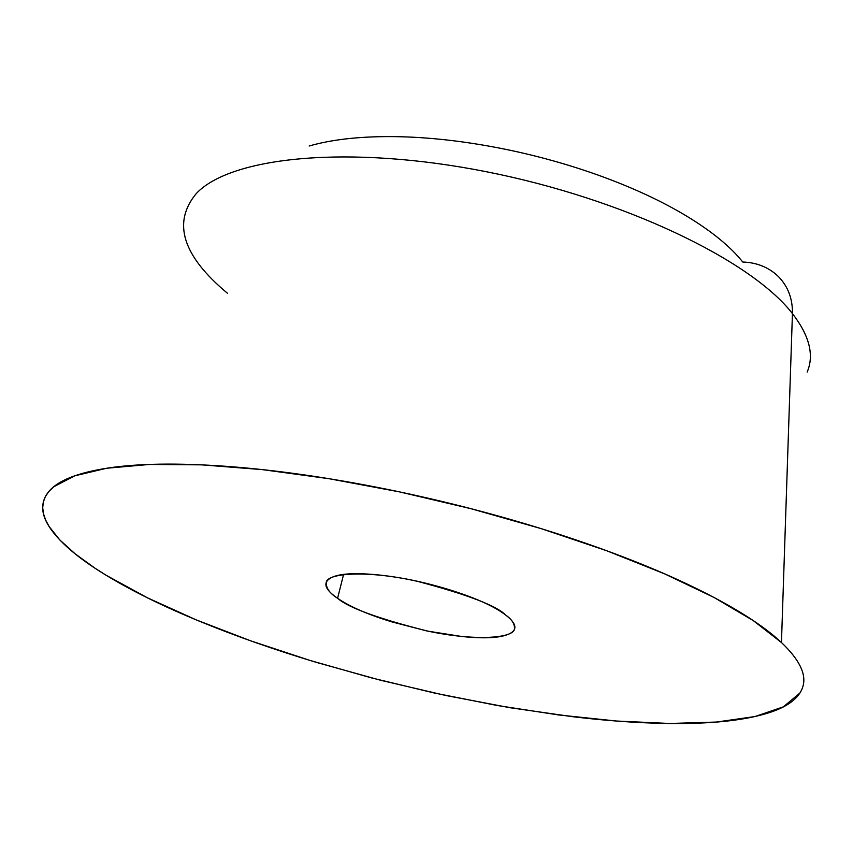 <?xml version="1.0" encoding="UTF-8"?>
<svg xmlns="http://www.w3.org/2000/svg" width="853" height="853" viewBox="0 0 853 853"><rect width="100%" height="100%" fill="white"/><g stroke="black" fill="none" stroke-linecap="round" stroke-linejoin="round"><path stroke-width="1.28" d="M792.437 313.595C792.704 298.635 787.948 286.213 778.16 276.319C787.948 286.213 792.704 298.635 792.437 313.595C751.098 260.101 623.532 198.792 486.679 171.794C349.783 144.594 231.056 156.451 196.339 193.492C231.056 156.451 349.783 144.594 486.679 171.794C623.532 198.792 751.098 260.101 792.437 313.595L781.455 642.533L792.437 313.595C809.486 335.698 814.391 355.2 807.141 372.089C814.391 355.2 809.486 335.698 792.437 313.595M227.388 293.208C182.457 255.783 172.114 222.537 196.339 193.492M799.986 692.977L783.353 706.849L754.926 716.552L716.456 722.054L669.733 723.483L616.527 721.03L558.534 714.942L497.363 705.516L434.54 693.062L371.545 677.9L309.852 660.393L250.921 640.923L196.254 619.896L147.409 597.804L106.017 575.199L94.736 568.023L75.107 553.81L59.763 539.906L49.101 526.504L45.646 520.063L43.503 513.837L42.714 507.834L43.3 502.097L45.326 496.659L48.792 491.541L53.728 486.775L74.712 475.835L106.721 468.233L149.371 464.459L201.734 464.853L262.34 469.619L329.151 478.725L399.737 491.936L471.346 508.793L541.143 528.625L606.408 550.633L664.732 573.909L714.185 597.548L753.359 620.675L781.455 642.533C799.261 659.454 806.448 673.998 803.004 686.164C799.517 698.255 787.212 707.414 766.079 713.641C745.021 719.847 717.682 723.131 684.074 723.483C650.562 723.834 613.328 721.563 572.374 716.669L510.019 707.713L445.554 695.44L380.651 680.278L316.911 662.536C274.762 649.869 235.556 636.071 199.293 621.155C162.934 606.216 131.842 590.894 106.017 575.199C80.097 559.451 61.864 544.31 51.297 529.777C40.709 515.191 39.888 502.428 48.813 491.509C57.887 480.57 77.538 472.754 107.787 468.073C138.325 463.435 177.882 462.859 226.461 466.335C275.338 469.918 328.736 477.552 386.676 489.227C444.69 501.01 500.935 515.649 555.41 533.125C609.671 550.633 656.49 569.004 695.845 588.239C734.881 607.421 763.424 625.516 781.455 642.533M337.585 598.284L343.578 574.495L337.585 598.284C329.951 593.507 326.177 588.378 326.251 582.908C325.579 573.227 366.108 569.74 417.512 581.351C467.188 594.509 496.574 605.737 505.669 615.034C511.768 619.342 514.7 623.81 514.476 628.437C515.084 638.001 476.667 641.648 426.969 630.921C378.274 618.628 348.482 607.741 337.585 598.284C349.826 606.675 367.91 614.544 391.836 621.88L427.161 631.039L461.537 636.455C484.237 638.865 500.029 638.044 508.921 634.003C517.835 629.919 516.758 623.596 505.669 615.034C494.377 606.408 475.963 598.081 450.448 590.073C424.805 582.098 400.068 576.98 376.226 574.719C352.588 572.544 337.116 573.813 329.812 578.537C322.679 583.249 325.27 589.828 337.585 598.284M309.159 146.012C330.879 139.732 357.684 136.587 389.576 136.597C421.585 136.661 455.886 140.052 492.458 146.769C529.073 153.551 564.419 163.051 598.518 175.26C632.521 187.511 662.067 201.223 687.155 216.427C712.095 231.6 730.626 246.805 742.75 262.02C756.888 262.532 768.692 267.298 778.16 276.319M514.881 626.656L514.476 628.437M326.56 581.725L326.251 582.908"/></g></svg>
